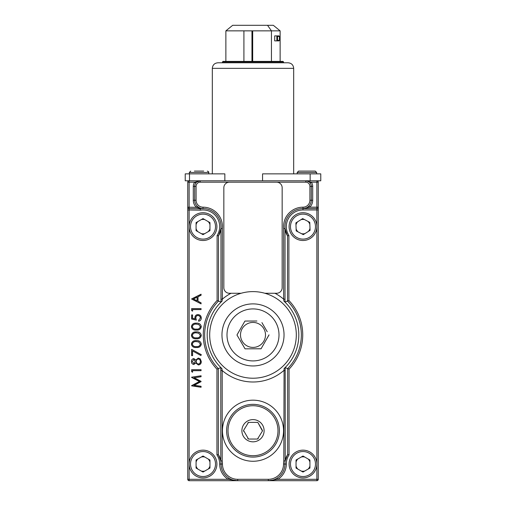 <?xml version="1.0" encoding="UTF-8"?>
<svg xmlns="http://www.w3.org/2000/svg" width="506" height="506" viewBox="0 0 506 506"><rect width="100%" height="100%" fill="white"/><g stroke="black" fill="none" stroke-linecap="round" stroke-linejoin="round"><path stroke-width="0.76" d="M228.851 478.138L228.111 479.308A18.052 18.052 0 0 1 219.68 464.04A16.66 16.66 0 0 0 216.941 454.888L216.941 369.159A49.727 49.727 0 0 1 217.106 300.501L217.106 235.518A16.66 16.66 0 0 0 200.319 210.18L200.224 208.788A18.052 18.052 0 0 1 201.527 208.63L200.224 208.788A18.052 18.052 0 0 1 201.527 208.63L203.02 208.573A18.052 18.052 0 0 1 218.491 235.91L220.964 228.535A18.052 18.052 0 0 0 203.02 208.573A8.33 8.33 0 0 1 194.683 200.243L194.683 186.353A5.553 5.553 0 0 1 200.243 180.8L305.757 180.8A5.553 5.553 0 0 1 311.316 186.353L311.316 200.243A8.33 8.33 0 0 1 302.98 208.573A18.052 18.052 0 0 0 285.036 228.535L285.017 302.101L283.923 301.114A45.812 45.812 0 0 1 284.087 368.564L285.182 367.577L285.194 460.972A18.052 18.052 0 0 0 284.935 464.04A16.66 16.66 0 0 1 268.275 480.7L270.539 480.548M285.194 370.518L283.809 370.518A47.083 47.083 0 0 1 222.191 370.518L220.806 370.518L220.818 367.577L221.913 368.564L222.191 370.518L222.191 460.852A19.437 19.437 0 0 1 222.457 464.04A15.275 15.275 0 0 0 237.725 479.308L268.275 479.308A15.275 15.275 0 0 0 283.543 464.04A19.437 19.437 0 0 1 283.809 460.852L284.087 368.564M221.913 368.564A45.812 45.812 0 0 1 222.077 301.114L220.983 302.101L220.964 299.172L222.355 299.172L222.077 301.114M222.457 430.72A30.543 30.543 0 0 0 253 461.263A30.543 30.543 0 0 0 283.543 430.72A30.543 30.543 0 0 0 253 400.17A30.543 30.543 0 0 0 222.457 430.72M220.964 299.172L220.964 228.529L222.355 228.598L222.355 299.172A47.083 47.083 0 0 1 231.046 293.265M285.036 299.172L283.645 299.172L283.645 228.598A19.437 19.437 0 0 1 302.98 207.182A6.945 6.945 0 0 0 309.925 200.243L309.925 186.353A4.168 4.168 0 0 0 305.757 182.192L200.243 182.192A4.168 4.168 0 0 0 196.075 186.353L196.075 200.243A6.945 6.945 0 0 0 203.02 207.182A19.437 19.437 0 0 1 222.355 228.598M283.923 301.114L283.645 299.172A47.083 47.083 0 0 0 274.954 293.265M285.036 228.535L287.509 235.91A18.052 18.052 0 0 1 285.036 228.535L283.645 228.598M191.622 310.557L191.622 308.616L201.065 308.616L201.065 309.583L192.59 309.583L192.59 311.158L191.622 310.557L191.622 308.616M191.673 308.66L201.065 308.616M201.015 308.66L201.065 309.583M201.015 309.533L192.59 309.583M192.546 309.533L192.546 311.07L191.673 310.532M192.59 318.268L195.088 318.843L194.892 317.673C195.025 315.744 196.056 314.707 197.979 314.555C200.098 314.776 201.205 315.959 201.306 318.11C201.217 319.83 200.332 320.867 198.643 321.215L198.643 320.247L200.338 318.053C200.231 316.535 199.434 315.693 197.941 315.529C196.568 315.7 195.873 316.497 195.86 317.932L196.341 320.127L191.622 319.033L191.622 314.922L192.59 314.922L192.546 318.306L195.088 318.843M195.158 318.913L194.892 317.673M194.943 317.673C195.069 315.776 196.081 314.751 197.979 314.605L197.979 314.555M197.979 314.605C200.066 314.821 201.16 315.984 201.255 318.11L201.306 318.11M201.255 318.11C201.179 319.779 200.319 320.798 198.694 321.158L198.643 321.215M198.694 321.158L198.643 320.247M198.694 320.285L200.338 318.053M200.389 318.053C200.281 316.509 199.465 315.649 197.941 315.478L197.941 315.529M197.941 315.478C196.53 315.655 195.822 316.478 195.809 317.932L196.265 320.058L191.673 318.995L191.673 314.966L192.546 314.966L192.546 318.306M200.338 326.636L198.719 324.51L196.341 324.131C194.222 323.929 192.887 324.763 192.35 326.636C192.875 328.527 194.209 329.343 196.341 329.096C198.478 329.343 199.807 328.527 200.338 326.636L198.719 324.51M198.731 324.46L196.341 324.131M196.341 324.08C194.203 323.872 192.856 324.725 192.299 326.636L192.35 326.636M192.299 326.636C192.849 328.565 194.196 329.4 196.341 329.14L196.341 329.096M196.341 329.14C198.491 329.4 199.838 328.565 200.389 326.636M201.255 326.667C200.724 329.134 199.086 330.247 196.347 330.013C193.602 330.254 191.964 329.14 191.432 326.667C191.951 324.169 193.596 323.018 196.347 323.214C199.098 323.018 200.737 324.169 201.255 326.667L201.306 326.667C200.755 329.172 199.105 330.304 196.347 330.064C193.589 330.31 191.932 329.178 191.382 326.667C191.919 324.131 193.577 322.967 196.347 323.163C199.117 322.967 200.768 324.131 201.306 326.667M200.338 344.093L198.719 341.961L196.341 341.588C194.222 341.386 192.887 342.22 192.35 344.093C192.875 345.977 194.209 346.8 196.341 346.547C198.478 346.8 199.807 345.984 200.338 344.093L198.719 341.961M198.731 341.917L196.341 341.588M196.341 341.537C194.203 341.329 192.856 342.182 192.299 344.093L192.35 344.093M192.299 344.093C192.849 346.022 194.196 346.857 196.341 346.597L196.341 346.547M196.341 346.597C198.491 346.857 199.838 346.022 200.389 344.093M201.255 344.124C200.724 346.591 199.086 347.704 196.347 347.47C193.602 347.711 191.964 346.591 191.432 344.124C191.951 341.626 193.596 340.475 196.347 340.664C199.098 340.475 200.737 341.626 201.255 344.124L201.306 344.124C200.755 346.629 199.105 347.761 196.347 347.514C193.589 347.761 191.932 346.635 191.382 344.124C191.919 341.588 193.577 340.418 196.347 340.62C199.117 340.418 200.768 341.588 201.306 344.124M283.543 464.04L284.935 464.04A18.052 18.052 0 0 1 287.667 454.483L289.059 454.888A16.66 16.66 0 0 0 286.32 464.04A18.052 18.052 0 0 1 277.889 479.308L277.149 478.138M316.87 480.7A1.391 1.391 0 0 0 318.255 479.308L316.87 479.308L316.87 209.958L318.255 209.958L318.255 207.182L318.255 479.308A1.391 1.391 0 0 1 316.87 480.7L316.87 479.308L277.889 479.308L268.275 480.7L316.87 480.7L237.725 480.7L228.111 479.308L187.745 479.308L187.745 207.207L187.745 209.984L189.13 209.984L189.13 207.207L187.745 207.207L187.745 182.192A1.391 1.391 0 0 1 189.13 180.8L200.243 180.8L196.809 181.989M309.723 182.464L310.203 183.027L311.316 182.192L305.757 180.8L310.153 180.8L310.153 173.862L320.772 173.862L320.772 180.8L310.153 180.8L316.87 180.8A1.391 1.391 0 0 1 318.255 182.192L318.255 207.182A1.391 1.391 0 0 1 316.87 208.573L302.98 208.573L316.87 208.573L316.87 209.958L302.98 209.958A16.66 16.66 0 0 0 288.894 235.518L288.894 300.501A49.727 49.727 0 0 1 289.059 369.159L289.059 454.888M318.255 207.182A1.391 1.391 0 0 1 316.87 208.573L316.87 182.192L311.316 182.192A6.945 6.945 0 0 1 312.702 186.353L312.702 200.243A9.722 9.722 0 0 1 309.786 207.182L302.98 208.573C305.048 208.617 306.99 207.827 308.812 206.189L309.786 207.182L318.255 207.182A1.391 1.391 0 0 1 316.87 208.573M286.32 464.04L284.935 464.04A18.052 18.052 0 0 1 287.667 454.483L287.674 368.602A48.342 48.342 0 0 0 287.509 301.064L287.509 235.91L288.894 235.518M309.191 181.989L306.927 180.927M318.255 182.192A1.391 1.391 0 0 0 316.87 180.8L316.87 182.192L318.255 182.192M194.102 299.242L194.171 298.66L194.102 299.242M200.319 210.18L189.13 209.984L189.13 480.7L237.725 480.7L189.13 480.7A1.391 1.391 0 0 1 187.745 479.308M201.527 208.63L196.372 207.333A9.722 9.722 0 0 1 193.298 200.243L193.298 186.353A6.945 6.945 0 0 1 194.683 182.192L195.797 183.027M197.321 206.321L196.372 207.333L189.13 207.207L189.13 182.192L187.745 182.192A1.391 1.391 0 0 1 189.13 180.8L189.13 182.192L194.683 182.192L200.243 180.8L185.228 180.8L185.228 173.862L224.847 173.862L224.847 180.8M189.111 208.592L200.224 208.788L189.111 208.592A1.391 1.391 0 0 1 187.745 207.207M217.106 235.518L218.491 235.91L218.491 301.064L220.983 302.101M217.106 300.501L218.491 301.064A48.342 48.342 0 0 0 218.326 368.602L220.818 367.577M216.941 369.159L218.326 368.602L218.333 454.483A18.052 18.052 0 0 1 221.065 464.04A18.052 18.052 0 0 0 220.806 460.966L218.333 454.483L216.941 454.888M191.622 385.61L199.37 381.518L191.622 377.191L201.065 375.768L201.065 376.742L194.285 377.767L201.065 381.341L194.285 385.268L201.065 386.287L201.065 387.267L191.622 385.844L199.37 381.518M199.472 381.518L191.622 377.432M191.673 377.236L201.065 375.768M201.015 375.825L201.065 376.742M201.015 376.698L194.285 377.767M194.133 377.742L201.065 381.688M201.015 381.657L194.285 385.268M194.133 385.294L201.065 386.287M201.015 386.331L201.015 387.21L191.673 385.642M191.622 371.644L191.622 369.703L201.065 369.703L201.065 370.67L192.59 370.67L192.59 372.245L191.622 371.644L191.622 369.703M191.673 369.753L201.065 369.703M201.015 369.753L201.065 370.67M201.015 370.626L192.59 370.67M192.546 370.626L192.546 372.157L191.673 371.619M198.422 364.004C199.725 363.744 200.363 362.916 200.338 361.524C200.338 360.114 199.674 359.285 198.333 359.039L198.333 358.994C197.011 359.26 196.334 360.089 196.296 361.467C196.322 362.922 197.03 363.782 198.422 364.054L198.422 364.004M198.422 364.054C199.762 363.782 200.414 362.941 200.389 361.524L200.338 361.524M200.389 361.524C200.389 360.089 199.706 359.247 198.333 358.994M198.314 358.071L200.268 358.843L201.306 361.537C201.293 363.529 200.325 364.674 198.39 364.971L195.803 362.992L193.804 364.484C192.217 364.156 191.413 363.15 191.382 361.474C191.432 359.817 192.248 358.843 193.83 358.558L195.803 360.006L198.314 358.071L200.268 358.843M200.237 358.88L201.306 361.537M201.255 361.537C201.243 363.504 200.287 364.636 198.39 364.921L198.39 364.971M198.39 364.921L195.803 362.992M195.803 362.884L193.804 364.484M193.804 364.44C192.255 364.118 191.464 363.131 191.432 361.474L191.382 361.474M191.432 361.474C191.483 359.842 192.286 358.88 193.83 358.602L193.83 358.558M193.817 363.517L195.373 361.486L193.798 359.475L192.299 361.524L193.817 363.517M193.817 363.567L195.373 361.486M195.424 361.486L193.798 359.475M193.83 358.602L195.809 360.114L198.314 358.122M191.622 349.342L201.306 354.668L200.901 355.535L192.59 350.962L192.59 355.642L191.622 355.642L191.622 349.342L201.306 354.668M201.243 354.693L200.901 355.535M200.876 355.465L192.59 350.962M192.546 350.879L192.546 355.591L191.673 355.591L191.673 349.425M200.338 335.364L198.719 333.233L196.341 332.859C194.222 332.657 192.887 333.492 192.35 335.364C192.875 337.255 194.209 338.071 196.341 337.825C198.478 338.071 199.807 337.255 200.338 335.364L198.719 333.233M198.731 333.188L196.341 332.859M196.341 332.809C194.203 332.6 192.856 333.454 192.299 335.364L192.35 335.364M192.299 335.364C192.849 337.293 194.196 338.128 196.341 337.869L196.341 337.825M196.341 337.869C198.491 338.128 199.838 337.293 200.389 335.364M201.255 335.396C200.724 337.863 199.086 338.976 196.347 338.742C193.602 338.982 191.964 337.869 191.432 335.396C191.951 332.897 193.596 331.746 196.347 331.936C199.098 331.746 200.737 332.897 201.255 335.396L201.306 335.396C200.755 337.9 199.105 339.033 196.347 338.792C193.589 339.039 191.932 337.907 191.382 335.396C191.919 332.859 193.577 331.689 196.347 331.892C199.117 331.689 200.768 332.859 201.306 335.396M197.068 300.76L197.119 297.18L193.507 298.989L197.119 300.842L197.119 297.18M193.507 298.989L197.119 300.842M198.036 301.26L201.065 302.809L201.065 303.885L191.622 298.919L201.065 294.201L201.065 295.264L198.036 296.775L197.991 301.291L201.065 302.809M201.015 302.841L201.065 303.885M201.015 303.802L191.622 299.04M191.673 299.008L201.015 294.277L201.015 295.232L197.991 296.75L197.991 301.291M236.593 480.662L237.725 480.7A16.66 16.66 0 0 1 221.065 464.04L219.68 464.04M222.191 460.852L220.806 460.972L220.806 370.518M285.017 302.101L288.894 300.501M283.809 460.852L285.194 460.972L287.667 454.483M285.182 367.577L289.059 369.159M240.502 334.978A12.498 12.498 0 0 0 253.057 347.413A12.498 12.498 0 0 0 265.498 334.858A12.498 12.498 0 0 0 252.943 322.423A12.498 12.498 0 0 0 240.502 334.978M256.909 321.013L244.917 321.07L236.966 334.991L245.049 348.836L261.083 348.76L266.82 338.71M266.39 339.469L263.734 344.124M261.083 348.76L257.035 348.779M255.22 348.792L252.475 348.805M247.054 348.83L245.049 348.836L243.247 345.75M242.81 344.997L239.211 338.837M236.966 334.991L238.743 331.885M239.61 330.361L242.273 325.7M244.917 321.07L246.922 321.063M252.342 321.038L254.17 321.025M267.231 331.753L262.753 324.08M265.024 327.977L261.931 322.613M253 321.032L246.82 321.032M269.009 334.877L265.043 341.828M261.039 348.76L253.032 348.798M265.024 341.86L269.034 334.915M240.976 327.977L237.883 333.334M240.976 341.86L245.03 348.798M253 348.798L261.014 348.798M257.491 422.383L248.509 422.383L243.544 430.442L248.509 439.05L257.491 439.05L262.456 430.992L257.971 422.662L257.263 422.383M241.893 430.72A11.107 11.107 0 0 0 253 441.827A11.107 11.107 0 0 0 264.107 430.72A11.107 11.107 0 0 0 253 419.607A11.107 11.107 0 0 0 241.893 430.72M277.99 430.72A24.99 24.99 0 0 0 253 405.723A24.99 24.99 0 0 0 228.01 430.72A24.99 24.99 0 0 0 253 455.71A24.99 24.99 0 0 0 277.99 430.72M226.618 430.72A26.382 26.382 0 0 1 253 404.338A26.382 26.382 0 0 1 279.382 430.72A26.382 26.382 0 0 1 253 457.095A26.382 26.382 0 0 1 226.618 430.72M243.544 430.992L243.772 431.39M247.801 438.373L248.029 438.772M248.029 422.662L247.801 423.06M243.772 430.043L243.544 430.442M257.971 438.772L258.199 438.373M262.456 430.442L257.971 422.662M302.98 450.157A13.883 13.883 0 0 1 316.87 464.04A13.883 13.883 0 0 1 302.98 477.923A13.883 13.883 0 0 1 289.097 464.04A13.883 13.883 0 0 1 302.98 450.157A13.883 13.883 0 0 0 289.097 464.04A13.883 13.883 0 0 0 302.98 477.923M302.98 472.054L309.925 468.05L309.925 460.03L302.98 456.02L296.042 460.03L296.042 468.05L302.98 472.054M301.228 471.042A7.217 7.217 0 0 0 304.738 471.042M308.173 469.062A7.217 7.217 0 0 0 309.925 466.02M309.925 462.054A7.217 7.217 0 0 0 308.173 459.018M304.738 457.038A7.217 7.217 0 0 0 301.228 457.038M297.794 459.018A7.217 7.217 0 0 0 296.042 462.054M296.042 466.02A7.217 7.217 0 0 0 297.794 469.062M203.02 450.157A13.883 13.883 0 0 1 216.903 464.04A13.883 13.883 0 0 1 203.02 477.923A13.883 13.883 0 0 1 189.13 464.04A13.883 13.883 0 0 1 203.02 450.157A13.883 13.883 0 0 0 189.13 464.04A13.883 13.883 0 0 0 203.02 477.923M203.02 472.054L209.958 468.05L209.958 460.03L203.02 456.02L196.075 460.03L196.075 468.05L203.02 472.054M201.261 471.042A7.217 7.217 0 0 0 204.772 471.042M208.206 469.062A7.217 7.217 0 0 0 209.958 466.02M209.958 462.054A7.217 7.217 0 0 0 208.206 459.018M204.772 457.038A7.217 7.217 0 0 0 201.261 457.038M197.827 459.018A7.217 7.217 0 0 0 196.075 462.054M196.075 466.02A7.217 7.217 0 0 0 197.827 469.062M314.719 219.206A13.883 13.883 0 0 1 310.399 238.358A13.883 13.883 0 0 1 291.247 234.038A13.883 13.883 0 0 1 295.567 214.879A13.883 13.883 0 0 1 314.719 219.206A13.883 13.883 0 0 0 295.567 214.879A13.883 13.883 0 0 0 291.247 234.038A13.883 13.883 0 0 1 295.567 214.879A13.883 13.883 0 0 1 314.719 219.206M303.303 234.632L310.077 230.35L309.761 222.336L302.664 218.611L295.89 222.893L296.206 230.9L303.303 234.632M296.124 228.876A7.217 7.217 0 0 0 297.996 231.843M301.506 233.69A7.217 7.217 0 0 0 305.017 233.551M308.369 231.432A7.217 7.217 0 0 0 310.001 228.326M309.843 224.36A7.217 7.217 0 0 0 307.971 221.4M304.454 219.553A7.217 7.217 0 0 0 300.95 219.693M297.598 221.811A7.217 7.217 0 0 0 295.966 224.917M203.02 212.735A13.883 13.883 0 0 1 216.903 226.618A13.883 13.883 0 0 1 203.02 240.502A13.883 13.883 0 0 1 189.13 226.618A13.883 13.883 0 0 1 203.02 212.735A13.883 13.883 0 0 0 189.13 226.618A13.883 13.883 0 0 0 203.02 240.502M203.02 218.605L196.075 222.615L196.075 230.628L203.02 234.639L209.958 230.628L209.958 222.615L203.02 218.605M201.261 233.627A7.217 7.217 0 0 0 204.772 233.627M208.206 231.64A7.217 7.217 0 0 0 209.958 228.604M209.958 224.639A7.217 7.217 0 0 0 208.206 221.603M204.772 219.617A7.217 7.217 0 0 0 201.261 219.617M197.827 221.603A7.217 7.217 0 0 0 196.075 224.639M196.075 228.604A7.217 7.217 0 0 0 197.827 231.64M264.859 293.265L276.605 293.265A5.553 5.553 0 0 0 282.158 287.712L282.158 187.745A5.553 5.553 0 0 0 276.605 182.192L229.395 182.192A5.553 5.553 0 0 0 223.842 187.745L223.842 287.712A5.553 5.553 0 0 0 229.395 293.265L241.141 293.265M306.927 171.085L315.257 171.085L316.642 172.47L297.205 172.47L298.597 171.085L306.927 171.085L302.759 171.085M194.386 171.085L203.716 171.085M197.726 171.085L202.394 171.085M243.848 62.788L288.129 62.788C291.5 63.117 293.353 64.97 293.682 68.342L212.318 68.342C212.646 64.97 214.5 63.117 217.871 62.788L243.848 62.788M222.457 61.953L223.013 61.397L282.987 61.397L283.543 61.953L222.457 61.953L222.457 62.788L245.043 62.788M310.153 173.862L262.563 173.862L262.563 180.8M243.917 61.397L243.917 30.853L252.684 30.853L252.684 61.397M251.956 30.853L251.956 61.397M243.917 30.853L225.872 30.853L225.872 61.397M225.872 30.853L232.678 25.3L267.535 25.3L271.45 30.853L280.128 30.853L280.128 61.397M277.528 40.328L276.845 40.885L276.845 35.888L277.528 36.438L277.528 40.328L279.407 40.328L279.407 36.438L277.528 36.438M279.407 40.328L279.021 40.885L274.701 40.885L274.701 35.888L279.021 35.888L279.407 36.438M252.684 30.853L271.45 30.853L271.45 61.397M280.128 30.853L273.322 25.3L267.535 25.3M209.693 334.915A43.307 43.307 0 0 0 253 378.222A43.307 43.307 0 0 0 296.307 334.915A43.307 43.307 0 0 0 253 291.608A43.307 43.307 0 0 0 209.693 334.915M304.41 208.447L302.98 208.573L302.98 209.958M284.037 334.915A31.037 31.037 0 0 1 253 365.952A31.037 31.037 0 0 1 221.963 334.915A31.037 31.037 0 0 1 253 303.885A31.037 31.037 0 0 1 284.037 334.915M279.002 334.915A26.002 26.002 0 0 0 253 308.913A26.002 26.002 0 0 0 226.998 334.915A26.002 26.002 0 0 0 253 360.917A26.002 26.002 0 0 0 279.002 334.915M203.02 208.573L203.02 207.182M193.298 200.243L196.075 200.243M193.298 186.353L196.075 186.353M200.243 180.8L200.243 182.192M305.757 180.8L305.757 182.192M312.702 186.353L309.925 186.353M312.702 200.243L309.925 200.243M302.98 208.573L302.98 207.182M237.725 479.308L237.725 480.7A16.66 16.66 0 0 1 221.065 464.04A18.052 18.052 0 0 0 220.806 460.966M222.457 464.04L221.065 464.04M268.275 479.308L268.275 480.7L272.702 480.099M302.98 476.532A12.498 12.498 0 0 0 315.478 464.04A12.498 12.498 0 0 0 302.98 451.542A12.498 12.498 0 0 0 290.488 464.04A12.498 12.498 0 0 0 302.98 476.532M203.02 476.532A12.498 12.498 0 0 0 215.512 464.04A12.498 12.498 0 0 0 203.02 451.542A12.498 12.498 0 0 0 190.522 464.04A12.498 12.498 0 0 0 203.02 476.532M292.417 233.291A12.498 12.498 0 0 0 309.653 237.187A12.498 12.498 0 0 0 313.549 219.946A12.498 12.498 0 0 0 296.307 216.056A12.498 12.498 0 0 0 292.417 233.291M203.02 239.117A12.498 12.498 0 0 0 215.512 226.618A12.498 12.498 0 0 0 203.02 214.127A12.498 12.498 0 0 0 190.522 226.618A12.498 12.498 0 0 0 203.02 239.117M208.769 173.862L208.769 172.47L189.333 172.47L190.718 171.085M189.503 180.8L189.503 173.862M237.725 480.7L233.298 480.099M316.642 173.862L316.642 172.47M297.205 173.862L297.205 172.47M208.769 172.47C209.003 172.053 208.542 171.591 207.378 171.085M189.333 173.862L189.333 172.47M293.682 68.342L293.682 173.862M283.543 61.953L283.543 62.788M212.318 68.342L212.318 173.862"/></g></svg>
